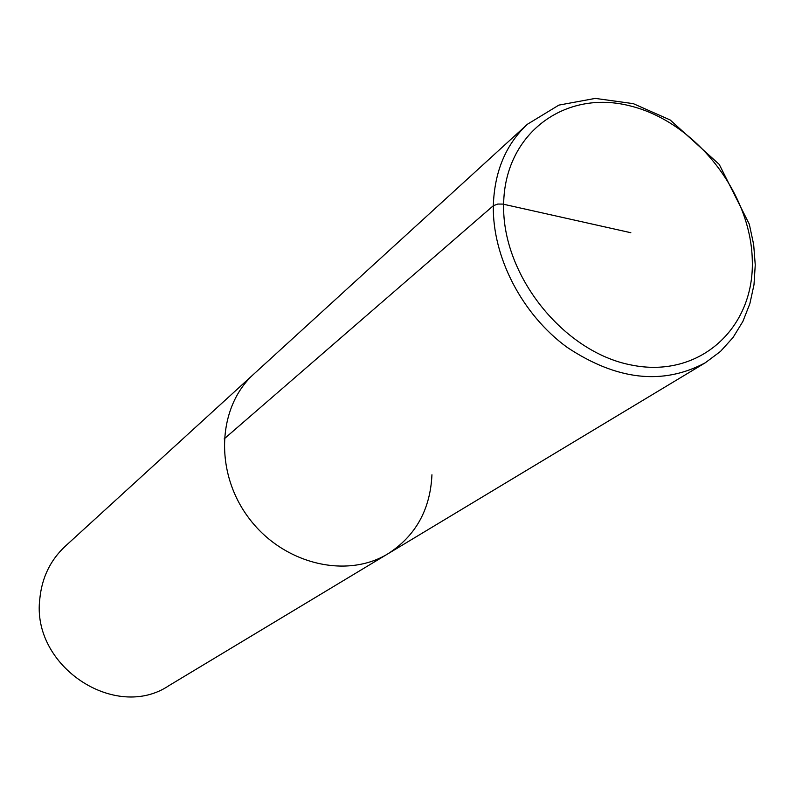 <?xml version="1.0" encoding="UTF-8"?>
<svg xmlns="http://www.w3.org/2000/svg" width="795" height="795" viewBox="0 0 795 795"><rect width="100%" height="100%" fill="white"/><g stroke="black" fill="none" stroke-linecap="round" stroke-linejoin="round"><path stroke-width="1.19" d="M431.943 474.764C430.334 509.486 415.725 535.79 388.129 553.688C346.322 579.436 282.712 563.894 248.656 517.803C214.173 472.021 217.413 406.623 254.012 373.889L65.2 546.294C50.423 560.097 41.966 577.528 39.839 598.575C30.995 666.041 115.434 721.88 169.077 685.548L388.119 553.688C346.322 579.436 282.712 563.894 248.656 517.803C214.173 472.021 217.413 406.623 254.012 373.889L527.403 124.259C505.799 144.471 494.44 171.621 493.327 205.716L224.13 438.929M630.832 232.716L502.857 204.096L497.779 204.047L493.327 205.716C492.403 257.083 522.037 314.363 566.994 347.246C616.681 380.298 662.792 385.466 705.324 362.759L388.119 553.688M752.279 259.885C750.758 192.152 694.939 121.705 630.067 105.884C565.255 89.08 504.487 133.292 503.652 204.255C501.794 274.991 563.446 352.334 631.628 365.074C699.819 378.877 754.763 327.779 752.279 259.885M705.324 362.759L720.459 351.45L733.05 337.497L742.878 321.438L749.854 303.73L753.988 284.769L755.25 264.934L753.67 244.612L749.317 224.22L719.236 164.396L670.145 119.956L633.307 103.648L595.286 98.401L558.885 105.109L527.403 124.259"/></g></svg>
